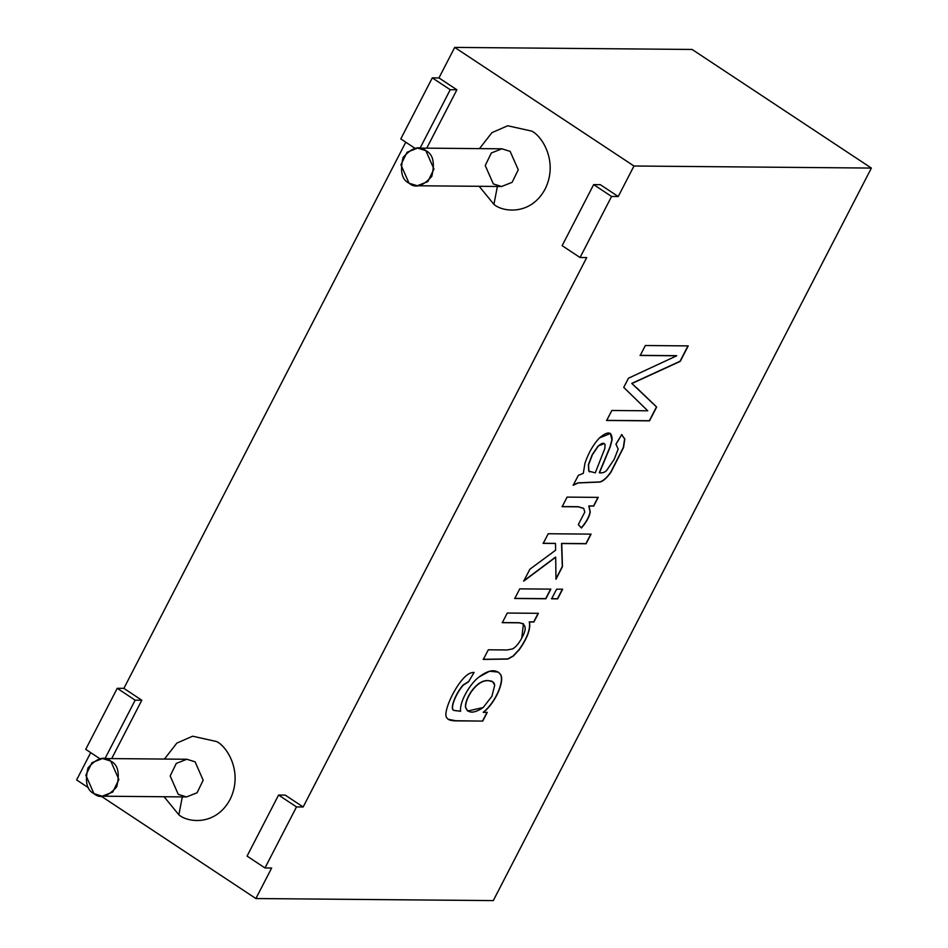 <?xml version="1.0" encoding="UTF-8"?>
<svg xmlns="http://www.w3.org/2000/svg" width="948" height="948" viewBox="0 0 948 948"><rect width="100%" height="100%" fill="white"/><g stroke="black" fill="none" stroke-linecap="round" stroke-linejoin="round"><path stroke-width="1.42" d="M90.7 752.641L76.622 779.931L88.496 787.788L76.622 779.931L90.7 752.641M101.152 796.154L255.889 898.538L271.649 868.013L255.889 898.538L101.152 796.154M285.229 795.111L303.159 806.973L586.717 257.583L303.159 806.973L296.499 806.914L264.99 867.965L271.649 868.013L264.99 867.965L247.061 856.103L278.57 795.052L285.229 795.111L278.57 795.052L296.499 806.914L303.159 806.973L285.229 795.111M600.297 184.67L618.226 196.532L633.975 166.007L454.708 47.4L438.96 77.926L456.889 89.787L426.754 148.161L456.889 89.787L450.229 89.728L420.094 148.101L450.229 89.728L456.889 89.787L438.96 77.926L454.708 47.4L633.975 166.007L871.378 168.069L692.111 49.462L454.708 47.4L692.111 49.462L871.378 168.069L493.292 900.6L255.889 898.538L493.292 900.6L871.378 168.069L633.975 166.007L618.226 196.532L611.567 196.473L580.058 257.524L586.717 257.583L580.058 257.524L562.14 245.662L593.649 184.611L600.297 184.67L593.649 184.611L611.567 196.473L618.226 196.532L600.297 184.67M405.78 142.2L123.88 688.366L141.809 700.228L111.686 758.601L141.809 700.228L135.161 700.169L105.027 758.542L135.161 700.169L141.809 700.228L123.88 688.366L405.78 142.2M178.864 814.818L164.099 796.747L178.864 814.818C187.538 822.532 215.599 826.36 230.032 799.543C243.589 772.134 226.868 746.337 216.665 741.561C226.868 746.337 243.589 772.134 230.032 799.543C215.599 826.36 187.538 822.532 178.864 814.818L182.3 796.901L178.864 814.818M164.431 759.064L176.861 743.09L192.634 736.205L216.665 741.561L192.634 736.205L176.861 743.09L164.431 759.064M493.932 204.377L479.178 186.306L493.932 204.377C502.618 212.091 530.679 215.919 545.112 189.102C558.656 161.705 541.936 135.896 531.745 131.12C541.936 135.896 558.656 161.705 545.112 189.102C530.679 215.919 502.618 212.091 493.932 204.377L497.368 186.46L493.932 204.377M479.498 148.623L491.929 132.649L507.713 125.764L531.745 131.12L507.713 125.764L491.929 132.649L479.498 148.623M454.258 710.49C449.423 709.91 455.336 694.268 463.276 685.12L468.525 681.849L474.071 672.44C470.777 672.25 467.21 674.241 463.371 678.436C452.8 689.931 442.372 714.271 447.006 718.051L448.238 719.307L455.87 720.859L482.745 721.096L455.87 720.859C451.047 720.824 448.084 719.888 447.006 718.051C442.372 714.271 452.8 689.931 463.371 678.436C467.21 674.241 470.777 672.25 474.071 672.44L468.525 681.849L463.276 685.12C455.336 694.268 449.423 709.91 454.258 710.49L460.61 711.273C459.259 701.947 470.066 683.709 478.859 677.109C488.279 669.952 495.318 668.838 499.987 673.767C505.509 679.029 496.574 701.781 483.409 712.375L487.236 712.398L482.745 721.096L455.692 720.741L448.143 719.248L455.692 720.741L482.745 721.096L487.236 712.398L483.409 712.375C496.574 701.781 505.509 679.029 499.987 673.767L498.221 672.096L489.606 671.22L478.859 677.109C470.066 683.709 459.259 701.947 460.61 711.273L454.116 710.396M502.298 622.682L507.275 613.048L538.369 613.32L533.89 622.006L529.47 621.971C530.821 628.891 527.432 638.111 519.314 649.641L513.306 656.111L507.855 659.061L483.338 659.429L488.303 649.795L507.251 649.961L512.643 648.894C515.759 647.164 518.793 643.562 521.744 638.099C527.029 628.915 526.211 623.831 519.303 622.824L502.298 622.682L519.303 622.824L523.462 623.808L521.744 638.099C518.793 643.562 515.759 647.164 512.643 648.894L507.251 649.961L488.303 649.795L483.338 659.429L507.855 659.061L513.306 656.111L519.314 649.641C527.432 638.111 530.821 628.891 529.47 621.971L533.89 622.006L538.369 613.32L507.275 613.048L502.298 622.682M514.776 598.496L519.753 588.862L550.859 589.135L545.882 598.769L514.776 598.496L545.882 598.769L550.859 589.135L519.753 588.862L514.776 598.496M551.618 598.816L556.595 589.182L562.614 589.241L557.637 598.863L551.618 598.816L557.637 598.863L562.614 589.241L556.595 589.182L551.618 598.816M543.228 543.382L548.205 533.748L591.066 534.127L586.089 543.749L561.726 543.536L562.472 566.631L555.99 579.192L555.694 557.211L523.746 581.124L529.908 569.191L555.611 550.219L555.528 543.488L543.228 543.382L555.528 543.488L555.611 550.219L529.908 569.191L523.746 581.124L555.694 557.211L555.99 579.192L562.472 566.631L561.726 543.536L586.089 543.749L591.066 534.127L548.205 533.748L543.228 543.382M562.164 506.694L567.105 497.108L598.212 497.38L593.732 506.066L589.016 506.031L590.249 512.086C589.277 517.027 586.338 522.336 581.408 527.989L578.316 524.6L584.798 512.086L583.755 508.507L578.434 506.836L562.164 506.694L578.434 506.836L583.755 508.507L584.798 512.086L578.316 524.6L581.408 527.989C586.338 522.336 589.277 517.027 590.249 512.086L589.016 506.031L593.732 506.066L598.212 497.38L567.105 497.108L562.164 506.694M616.022 444.28L618.155 449.127L614.28 459.188L606.791 470.22C605.144 472.223 602.703 473.099 599.444 472.839L610.038 446.792L611.898 439.813L610.358 433.402L611.898 439.813L610.038 446.792L599.266 472.72L610.216 446.911L612.076 439.931L610.453 433.461L599.468 437.929C593.424 444.304 588.601 452.694 584.987 463.086L583.316 473.325L578.351 475.339L583.316 473.325L584.987 463.086C588.601 452.694 593.424 444.304 599.468 437.929C607.988 430.724 612.183 431.399 612.076 439.931L610.216 446.911L599.444 472.839C602.703 473.099 605.144 472.223 606.791 470.22L614.28 459.188L618.155 449.127L616.022 444.28L621.651 434.705L624.803 438.983L623.535 447.551L610.844 472.412C606.744 478.1 603.118 481.311 599.942 482.046L578.138 482.959L573.22 485.281L578.351 475.339L573.22 485.281L578.138 482.959L599.942 482.046C603.118 481.311 606.744 478.1 610.844 472.412L623.535 447.551L624.803 438.983L621.651 434.705L615.904 444.197M640.22 355.476L645.351 345.522L688.212 345.901L680.214 361.389L631.925 383.525L680.214 361.389L688.212 345.901L645.351 345.522L640.22 355.476L676.742 355.784L640.22 355.476M636.641 387.779L656.656 407.036L649.522 420.853L606.661 420.485L611.827 410.484L647.745 410.792L623.737 387.4L628.488 378.193L676.742 355.784L628.488 378.193L623.737 387.4L647.745 410.792L611.827 410.484L606.661 420.485L649.522 420.853L656.656 407.036L631.925 383.525M85.723 749.347L117.232 688.307L123.88 688.366L117.232 688.307L135.161 700.169L117.232 688.307L85.723 749.347L99.907 758.732L85.723 749.347M400.791 138.906L432.3 77.866L438.96 77.926L432.3 77.866L450.229 89.728L432.3 77.866L400.791 138.906L414.975 148.291L400.791 138.906M409.038 183.201L400.921 164.786L407.048 152.249L417.594 148.078L425.842 150.649L433.947 169.052L427.832 181.601L417.274 185.761L409.038 183.201C415.343 188.616 422.915 186.353 431.778 176.411C435.073 162.795 433.094 154.204 425.842 150.649C419.537 145.234 411.953 147.497 403.09 157.427C399.795 171.055 401.774 179.634 409.038 183.201M417.274 185.761L501.587 186.495L512.133 182.336L518.26 169.787L510.143 151.372L501.907 148.812L510.143 151.372L518.26 169.787L512.133 182.336L501.587 186.495L493.339 183.936L485.234 165.521L491.348 152.972L501.907 148.812L417.594 148.078M93.959 793.642L85.853 775.227L91.968 762.678L102.526 758.519L110.762 761.078L118.879 779.493L112.753 792.042L102.206 796.202L93.959 793.642C100.263 799.057 107.847 796.794 116.711 786.852C120.005 773.236 118.026 764.645 110.762 761.078C104.458 755.675 96.886 757.938 88.022 767.868C84.728 781.496 86.706 790.075 93.959 793.642M102.206 796.202L186.507 796.936L197.066 792.777L203.18 780.228L195.075 761.813L186.839 759.253L195.075 761.813L203.18 780.228L197.066 792.777L186.507 796.936L178.271 794.377L170.166 775.962L176.281 763.413L186.839 759.253L102.526 758.519M562.14 245.662L580.058 257.524L611.567 196.473L593.649 184.611L562.14 245.662M247.061 856.103L264.99 867.965L296.499 806.914L278.57 795.052L247.061 856.103M688.035 345.783L680.214 361.389L631.747 383.407L656.656 407.036L649.522 420.853L606.483 420.367L649.344 420.734L656.478 406.917L631.747 383.407L680.036 361.271L688.035 345.783M676.564 355.666L640.03 355.358L676.564 355.666M622.386 435.12L621.651 434.705M621.473 434.587L624.625 438.865L623.357 447.432L610.666 472.294C606.566 477.982 602.928 481.193 599.764 481.928L577.96 482.84L573.042 485.163L577.96 482.84L599.764 481.928C602.928 481.193 606.566 477.982 610.666 472.294L623.357 447.432L624.625 438.865L621.473 434.587M595.285 472.851L588.921 471.168L588.566 464.757L592.417 454.744L598.247 446.176L592.239 454.625L588.388 464.639L588.744 471.049L589.62 471.903L588.744 471.049L588.388 464.639L592.239 454.625L598.07 446.058L604.326 443.557L605.073 444.648L604.824 448.487L595.285 472.851L604.824 448.487L605.073 444.648C603.923 442.42 601.636 442.917 598.247 446.176L592.417 454.744L588.566 464.757L588.921 471.168L595.285 472.851M589.526 471.843L588.921 471.168M604.231 443.498L598.07 446.058L604.231 443.498M598.034 497.262L593.732 506.066L588.838 505.912L590.071 511.967C589.099 516.909 586.148 522.218 581.231 527.87C586.148 522.218 589.099 516.909 590.071 511.967L588.838 505.912L593.555 505.948L598.034 497.262M583.056 507.986L583.755 508.507M583.577 508.389L578.256 506.706L561.986 506.576L578.256 506.706L583.577 508.389M590.877 534.008L586.089 543.749L561.536 543.417L562.472 566.631L555.812 579.074L562.294 566.513L561.536 543.417L585.911 543.631L590.877 534.008M555.516 557.092L523.569 581.005L555.516 557.092M555.35 543.37L543.05 543.263L555.35 543.37M562.437 589.123L557.637 598.863L551.44 598.698L557.46 598.745L562.437 589.123M550.681 589.016L545.882 598.769L514.598 598.378L545.704 598.65L550.681 589.016M538.191 613.202L533.89 622.006L529.292 621.852C530.643 628.773 527.254 637.992 519.137 649.522L513.129 655.992L507.678 658.943L483.16 659.31L507.678 658.943L513.129 655.992L519.137 649.522C527.254 637.992 530.643 628.773 529.292 621.852L533.712 621.888L538.191 613.202M523.367 623.748L519.125 622.706L502.12 622.563L519.125 622.706L523.367 623.748M468.336 681.731L463.098 685.001C455.159 694.149 449.245 709.791 454.08 710.372C449.245 709.791 455.159 694.149 463.098 685.001L468.336 681.731M498.127 672.037L499.797 673.649C505.331 678.91 496.397 701.662 483.231 712.256L483.231 712.256C496.397 701.662 505.331 678.91 499.797 673.649L498.127 672.037M467.494 710.917L465.492 707.362C464.615 698.558 476.654 679.325 488.339 680.593L492.699 681.742L494.69 685.285L491.905 696.306L483.184 707.528L467.66 711.024L465.669 707.481C464.793 698.676 476.832 679.443 488.516 680.711L488.339 680.593C476.654 679.325 464.615 698.558 465.492 707.362L467.577 710.964M487.059 712.28L482.568 720.978L487.059 712.28M488.516 680.711C476.832 679.443 464.793 698.676 465.669 707.481C468.146 713.631 473.988 713.654 483.184 707.528L491.905 696.306L494.69 685.285C494.346 682.264 492.285 680.735 488.516 680.711"/></g></svg>
